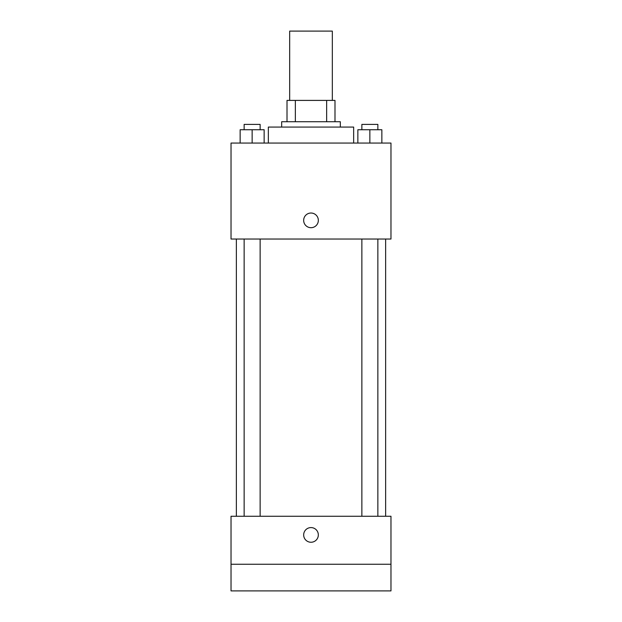 <?xml version="1.0" encoding="UTF-8"?>
<svg xmlns="http://www.w3.org/2000/svg" width="622" height="622" viewBox="0 0 622 622"><rect width="100%" height="100%" fill="white"/><g stroke="black" fill="none" stroke-linecap="round" stroke-linejoin="round"><path stroke-width="0.93" d="M332.327 100.406L332.327 31.1L289.673 31.1L289.673 100.406M295.357 121.733L295.357 100.406L287.006 100.406L287.006 121.733L287.006 100.406M295.357 100.406L334.994 100.406L334.994 121.733M326.643 121.733L326.643 100.406M281.68 127.067L281.68 121.733L340.32 121.733L340.32 127.067M353.654 143.06L353.654 127.067L268.346 127.067L268.346 143.06M231.026 143.06L390.974 143.06L390.974 239.027L231.026 239.027L231.026 143.06M311 227.699A7.332 7.332 0 0 1 304.648 216.697A7.332 7.332 0 0 1 317.352 216.697A7.332 7.332 0 0 1 311 227.699M231.026 516.26L390.974 516.26L390.974 590.9L231.026 590.9L231.026 516.26M311 542.252A7.332 7.332 0 0 1 304.648 531.258A7.332 7.332 0 0 1 317.352 531.258A7.332 7.332 0 0 1 311 542.252M231.026 564.24L390.974 564.24M357.86 143.06L357.86 129.734L381.854 129.734L381.854 143.06L381.854 129.734M369.857 143.06L369.857 129.734M377.857 129.734L377.857 124.4L361.864 124.4L361.864 129.734M240.146 143.06L240.146 129.734L264.14 129.734L264.14 143.06L264.14 129.734M252.143 143.06L252.143 129.734M260.136 129.734L260.136 124.4L244.143 124.4L244.143 129.734M385.64 516.26L385.64 239.027M236.36 516.26L236.36 239.027M361.864 239.027L361.864 516.26M377.857 239.027L377.857 516.26M260.136 516.26L260.136 239.027M244.143 516.26L244.143 239.027"/></g></svg>
